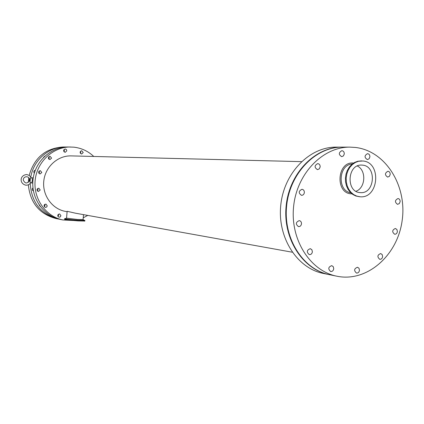 <?xml version="1.0" encoding="UTF-8"?>
<svg xmlns="http://www.w3.org/2000/svg" width="424" height="424" viewBox="0 0 424 424"><rect width="100%" height="100%" fill="white"/><g stroke="black" fill="none" stroke-linecap="round" stroke-linejoin="round"><path stroke-width="0.64" d="M29.489 180.142L29.51 179.919C29.691 175.647 23.299 175.743 23.251 180.014C25.127 183.841 27.194 183.968 29.463 180.391L29.489 180.142M31.164 177.831L30.374 178.202L29.648 180.158L30.009 182.256L31.418 182.945C32.531 181.297 32.685 179.575 31.88 177.767L31.185 177.826M30.009 182.256L30.374 178.202M29.42 179.071L29.224 181.191M44.297 206.721L45.002 205.476L44.716 204.357M47.265 205.868L46.619 207.076L45.336 207.41C43.486 205.937 43.683 204.824 45.93 204.066L47.265 205.868M40.211 206.467L39.172 205.02M38.96 173.464L39.57 172.292L39.146 170.989M41.806 172.462L40.036 174.01C38.033 172.716 38.118 171.588 40.291 170.612L41.806 172.462M34.943 171.201L34.498 170.538M34.296 173.204L34.296 173.204C33.395 171.784 33.724 170.808 35.282 170.268M80.406 153.403L80.761 152.497L80.428 151.304M83.231 152.534L81.625 154.05C79.611 152.9 79.627 151.787 81.668 150.695L83.231 152.534M37.307 190.954L37.996 189.719L37.63 188.494M40.216 190.005L38.356 191.553C36.422 190.159 36.57 189.035 38.796 188.177L40.216 190.005M32.664 190.445L33.231 189.894M33.401 190.874C31.98 190.069 31.837 189.051 32.961 187.827M57.924 216.457L58.581 215.249L58.369 214.242M60.924 215.699L60.272 216.913L58.984 217.236C57.182 215.737 57.404 214.634 59.641 213.924L60.924 215.699M48.781 159.106L49.29 158.03L48.85 156.705M51.585 158.104L49.905 159.641C47.859 158.438 47.891 157.309 50.005 156.244L51.585 158.104M43.465 157.452L44.843 156.122M63.992 151.797L64.416 150.817L64.008 149.534M66.796 150.843L65.174 152.364C63.128 151.22 63.134 150.096 65.201 148.988L66.388 149.55L66.796 150.843M369.898 156.901L369.066 158.82L367.375 159.572C364.264 157.558 364.306 155.587 367.507 153.663C369.097 153.901 369.892 154.977 369.898 156.901M400.145 201.66L399.27 203.626L397.526 204.326C394.638 202.158 394.797 200.223 397.998 198.538C399.445 198.829 400.161 199.868 400.145 201.66M320.168 166.902L319.283 168.885L317.481 169.642C314.258 167.522 314.332 165.508 317.703 163.606C319.341 163.865 320.162 164.963 320.168 166.902M333.746 268.742C333.37 270.687 332.342 271.614 330.662 271.519C327.863 268.943 328.234 266.988 331.764 265.647L333.285 266.717L333.746 268.742M397.394 231.552C397.071 233.343 396.159 234.239 394.659 234.244C391.861 231.949 392.094 230.025 395.354 228.478L396.906 229.485L397.394 231.552M312.382 251.819C312.011 253.759 310.983 254.692 309.292 254.623C306.382 252.073 306.716 250.086 310.299 248.665L311.889 249.741L312.382 251.819M344.288 153.96L343.44 155.894L341.712 156.657C338.516 154.633 338.553 152.64 341.818 150.679C343.456 150.912 344.277 152.004 344.288 153.96M390.202 174.434L389.359 176.368L387.658 177.094C384.663 175.027 384.754 173.077 387.928 171.259C389.449 171.513 390.207 172.573 390.202 174.434M304.358 192.56C304.04 194.362 303.091 195.289 301.512 195.337C298.337 193.063 298.496 191.049 301.983 189.284C303.573 189.592 304.363 190.683 304.358 192.56M359.473 270.3C359.107 272.219 358.105 273.141 356.473 273.056C353.733 270.533 354.082 268.593 357.533 267.247L359.017 268.297L359.473 270.3M382.639 256.594C382.294 258.454 381.335 259.361 379.772 259.318C377.026 256.896 377.328 254.972 380.678 253.547L382.178 254.575L382.639 256.594M301.491 223.835C301.141 225.716 300.144 226.649 298.491 226.633C295.438 224.195 295.692 222.187 299.264 220.613C300.77 220.968 301.512 222.043 301.491 223.835M362.923 160.993L358.487 161.279L355.317 162.498L352.424 164.512L349.959 167.226L348.035 170.506L346.752 174.2L346.18 178.122L346.334 182.082L347.219 185.882L348.782 189.332L350.95 192.268L353.611 194.552L356.632 196.068L359.875 196.747C378.77 199.026 381.907 162.297 362.923 160.993M361.402 160.913L357.729 161.263L354.559 162.477L351.671 164.491L349.201 167.199L347.283 170.48L346 174.169L345.428 178.085L345.587 182.039L346.466 185.834L348.03 189.279L350.197 192.215L352.853 194.494L355.874 196.01L359.494 196.715M362.541 165.143L361.746 165.09C347.235 163.977 345.735 192.305 360.278 192.602C374.768 194.266 377.09 166.102 362.541 165.143M355.99 191.266C365.626 187.896 366.569 170.3 357.337 165.996M355.402 147.446L349.996 147.128C322.807 146.826 296.821 173.548 293.604 206.589C290.09 239.608 310.156 271.021 336.852 276.204C366.845 282.501 397.399 255.672 402.116 220.793C407.347 185.998 385.713 150.907 355.402 147.446M83.056 219.616L77.55 219.478L66.531 218.164L67.151 211.295L75.355 213.177L292.242 252.206M84.71 220.401L78.096 220.273C69.388 219.553 64.904 219.017 64.644 218.662M84.763 221.047L78.043 220.893C69.335 220.178 64.851 219.643 64.586 219.282L64.633 218.784M301.469 161.639L71.131 155.894C57.706 155.46 45.151 166.918 43.778 181.149C42.252 195.363 52.242 209.122 65.481 211.401L67.114 211.693M66.605 147.011L63.123 146.98C45.66 148.172 34.349 157.633 29.187 175.366M28.753 177.72L28.334 182.394M28.344 184.79C30.168 202.746 39.337 213.988 55.836 218.514L59.254 219.187M65.216 146.985C48.999 146.688 33.549 159.996 30.804 177.052M30.231 183.417C31.45 202.264 40.672 214.104 57.887 218.938M49.29 158.019L48.469 158.613M44.345 204.734L45.002 205.412M93.757 156.461C88.107 151.151 81.472 148.05 73.85 147.165L67.988 146.985C50.705 146.847 34.742 161.703 32.966 180.046C31.005 198.374 43.651 216.145 60.605 219.494L62.953 219.977L73.114 220.48M70.389 146.985C53.011 146.847 36.946 161.804 35.16 180.269C33.189 198.718 45.903 216.611 62.953 219.977M83.226 217.804L87.752 215.408M342.279 147.123L336.232 147.123C309.451 146.826 283.9 172.966 280.757 205.285C277.322 237.573 297.076 268.323 323.364 273.432L329.294 274.651M342.02 147.123C315.069 146.826 289.332 173.209 286.158 205.831C282.691 238.426 302.577 269.457 329.04 274.598M349.996 147.128L342.528 147.123C315.562 146.826 289.809 173.231 286.635 205.884C283.163 238.505 303.059 269.558 329.538 274.699L336.852 276.204M352.259 163.993C338.416 164.576 337.032 190.842 350.733 192.766M353.589 163.044C336.677 161.003 334.928 194.229 351.947 193.837M31.201 177.868L29.489 175.578L26.845 174.545C19.742 174.985 19.117 183.502 25.747 185.171C27.873 185.32 29.537 184.504 30.745 182.723M33.247 177.889L31.88 177.767M32.775 183.067L31.418 182.945M359.112 196.688L359.875 196.747M361.02 160.903L361.783 160.919M83.512 214.645L83.051 219.717M66.467 218.238L64.999 218.641M83.168 219.68L84.948 220.512M84.805 220.559L84.747 221.174"/></g></svg>
